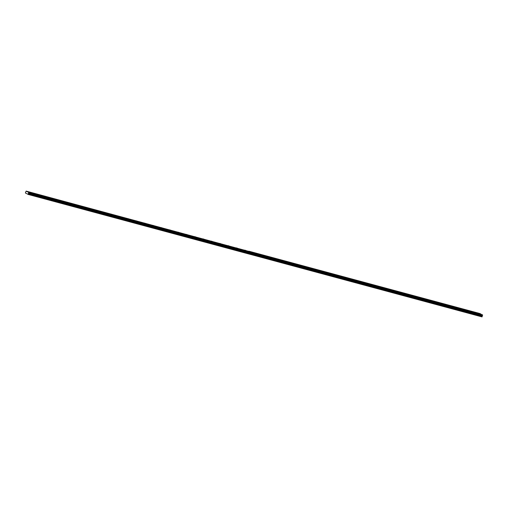 <?xml version="1.0" encoding="UTF-8"?>
<svg xmlns="http://www.w3.org/2000/svg" width="508" height="508" viewBox="0 0 508 508"><rect width="100%" height="100%" fill="white"/><g stroke="black" fill="none" stroke-linecap="round" stroke-linejoin="round"><path stroke-width="0.76" d="M37.992 194.716L38.97 195.078L37.992 194.716M46.336 196.971L47.314 197.326L46.336 196.971M54.673 199.219L55.651 199.581L54.673 199.219M63.017 201.473L63.995 201.828L63.017 201.473M71.361 203.721L72.339 204.083L71.361 203.721M79.705 205.975L80.683 206.331L79.705 205.975M88.049 208.223L89.027 208.585L88.049 208.223M96.393 210.477L97.365 210.833L96.393 210.477M104.731 212.725L105.708 213.087L104.731 212.725M113.074 214.979L114.052 215.335L113.074 214.979M121.418 217.227L122.396 217.589L121.418 217.227M129.762 219.481L130.74 219.837L129.762 219.481M138.106 221.729L139.084 222.091L138.106 221.729M146.45 223.984L147.422 224.339L146.45 223.984M154.788 226.231L155.766 226.593L154.788 226.231M163.131 228.486L164.109 228.841L163.131 228.486M171.475 230.734L172.453 231.096L171.475 230.734M179.819 232.988L180.797 233.343L179.819 232.988M188.163 235.242L189.141 235.598L188.163 235.242M196.501 237.49L197.479 237.846L196.501 237.49M204.845 239.744L205.823 240.1L204.845 239.744M213.189 241.992L214.166 242.348L213.189 241.992M221.532 244.246L222.51 244.602L221.532 244.246M229.876 246.494L230.854 246.85L229.876 246.494M238.22 248.749L239.192 249.104L238.22 248.749M246.558 250.996L247.536 251.352L246.558 250.996M29.648 192.469L30.626 192.824L29.648 192.469M36.297 193.878L37.275 194.24L36.297 193.878M44.64 196.132L45.618 196.488L44.64 196.132M52.984 198.38L53.962 198.742L52.984 198.38M61.328 200.635L62.306 200.99L61.328 200.635M69.672 202.882L70.65 203.244L69.672 202.882M78.01 205.137L78.988 205.492L78.01 205.137M86.354 207.385L87.332 207.747L86.354 207.385M94.698 209.639L95.675 209.994L94.698 209.639M103.041 211.887L104.019 212.249L103.041 211.887M111.385 214.141L112.363 214.497L111.385 214.141M119.729 216.389L120.701 216.751L119.729 216.389M128.067 218.643L129.045 218.999L128.067 218.643M136.411 220.891L137.389 221.253L136.411 220.891M144.755 223.145L145.733 223.501L144.755 223.145M153.099 225.393L154.076 225.755L153.099 225.393M161.442 227.648L162.42 228.003L161.442 227.648M169.786 229.895L170.758 230.257L169.786 229.895M178.124 232.15L179.102 232.505L178.124 232.15M186.468 234.398L187.446 234.76L186.468 234.398M194.812 236.652L195.79 237.007L194.812 236.652M203.156 238.9L204.133 239.262L203.156 238.9M211.499 241.154L212.477 241.51L211.499 241.154M219.837 243.402L220.815 243.764L219.837 243.402M228.181 245.656L229.159 246.012L228.181 245.656M236.525 247.91L237.503 248.266L236.525 247.91M244.869 250.158L245.847 250.514L244.869 250.158M27.953 191.63L28.931 191.986L27.953 191.63M254.902 253.251L255.88 253.606L254.902 253.251M263.246 255.499L264.224 255.854L263.246 255.499M271.589 257.753L272.567 258.108L271.589 257.753M279.933 260.001L280.911 260.356L279.933 260.001M288.277 262.255L289.249 262.611L288.277 262.255M296.615 264.503L297.593 264.858L296.615 264.503M304.959 266.757L305.937 267.113L304.959 266.757M313.303 269.005L314.281 269.361L313.303 269.005M321.647 271.259L322.624 271.615L321.647 271.259M329.99 273.507L330.968 273.863L329.99 273.507M338.328 275.761L339.306 276.117L338.328 275.761M346.672 278.009L347.65 278.365L346.672 278.009M355.016 280.264L355.994 280.619L355.016 280.264M363.36 282.512L364.338 282.867L363.36 282.512M371.704 284.766L372.681 285.121L371.704 284.766M380.048 287.014L381.019 287.369L380.048 287.014M388.385 289.268L389.363 289.624L388.385 289.268M396.729 291.516L397.707 291.871L396.729 291.516M405.073 293.77L406.051 294.126L405.073 293.77M413.417 296.018L414.395 296.374L413.417 296.018M421.761 298.272L422.739 298.628L421.761 298.272M430.105 300.52L431.076 300.882L430.105 300.52M438.442 302.774L439.42 303.13L438.442 302.774M446.786 305.022L447.764 305.384L446.786 305.022M455.13 307.276L456.108 307.632L455.13 307.276M463.474 309.524L464.452 309.886L463.474 309.524M471.818 311.779L472.796 312.134L471.818 311.779M480.155 314.027L481.133 314.389L480.155 314.027M253.213 252.412L254.191 252.768L253.213 252.412M261.556 254.66L262.528 255.016L261.556 254.66M269.894 256.915L270.872 257.27L269.894 256.915M278.238 259.163L279.216 259.518L278.238 259.163M286.582 261.417L287.56 261.772L286.582 261.417M294.926 263.665L295.904 264.02L294.926 263.665M303.27 265.919L304.248 266.275L303.27 265.919M311.614 268.167L312.585 268.522L311.614 268.167M319.951 270.421L320.929 270.777L319.951 270.421M328.295 272.669L329.273 273.025L328.295 272.669M336.639 274.923L337.617 275.279L336.639 274.923M344.983 277.171L345.961 277.527L344.983 277.171M353.327 279.425L354.305 279.781L353.327 279.425M361.664 281.673L362.642 282.029L361.664 281.673M370.008 283.928L370.986 284.283L370.008 283.928M378.352 286.175L379.33 286.531L378.352 286.175M386.696 288.43L387.674 288.785L386.696 288.43M395.04 290.678L396.018 291.033L395.04 290.678M403.384 292.932L404.355 293.287L403.384 292.932M411.721 295.18L412.699 295.535L411.721 295.18M420.065 297.434L421.043 297.79L420.065 297.434M428.409 299.682L429.387 300.038L428.409 299.682M436.753 301.936L437.731 302.292L436.753 301.936M445.097 304.184L446.075 304.54L445.097 304.184M453.441 306.438L454.412 306.794L453.441 306.438M461.778 308.686L462.756 309.048L461.778 308.686M470.122 310.94L471.1 311.296L470.122 310.94M478.466 313.188L479.444 313.55L478.466 313.188M26.841 193.675L28.181 194.443L28.378 193.948L251.111 254.044L250.984 254.47L28.245 194.367M28.378 193.948L28.721 192.386L26.124 191.097L25.4 192.957L26.372 193.548M482.568 314.846L250.615 252.063L482.568 314.846L482.029 316.903L250.946 254.533M480.847 313.995L248.895 251.206L479.971 313.557L481.222 314.287M27.845 191.948L251.454 252.482L28.721 192.386M27.007 191.643L480.854 314.103M26.124 191.097L249.733 251.631L27 191.529M28.181 194.443L250.914 254.54M251.149 254.057L250.984 254.489L251.149 254.057L482.225 316.408M28.277 193.618L482.124 316.078M28.404 193.218L482.251 315.678M482.092 316.827L251.016 254.476M482.575 314.903L28.727 192.443M28.531 193.078L482.378 315.538M482.594 315.144L28.746 192.678M28.67 192.926L482.517 315.385M482.6 315.201L28.753 192.742M28.708 192.881L482.556 315.341"/></g></svg>
